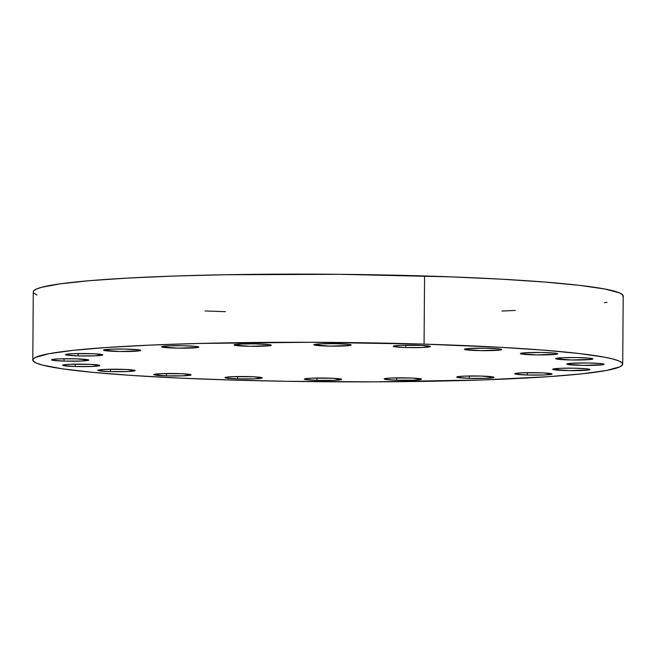 <?xml version="1.0" encoding="UTF-8"?>
<svg xmlns="http://www.w3.org/2000/svg" width="656" height="656" viewBox="0 0 656 656"><rect width="100%" height="100%" fill="white"/><g stroke="black" fill="none" stroke-linecap="round" stroke-linejoin="round"><path stroke-width="0.98" d="M235.061 344.564A18.63 1.246 0.4 0 1 255.758 343.883A18.63 1.246 0.4 0 1 271.297 345.22A18.63 1.246 0.4 0 1 270.28 345.622L270.288 344.81L270.28 345.622L271.264 345.146L269.427 344.662L255.2 343.875L241.408 344.023L234.077 345.031L250.141 346.302L270.28 345.622A18.63 1.246 0.4 0 1 249.583 346.294A18.63 1.246 0.4 0 1 234.044 344.958A18.63 1.246 0.4 0 1 235.061 344.564M162.557 346.409A18.63 1.246 0.4 0 1 183.254 345.737A18.63 1.246 0.4 0 1 198.801 347.073A18.63 1.246 0.4 0 1 197.776 347.467L197.784 346.655L197.776 347.467L198.76 346.999L198.186 346.753L195.004 346.294L182.696 345.728L168.904 345.868L161.573 346.885L177.637 348.156L197.776 347.467A18.63 1.246 0.4 0 1 177.079 348.147A18.63 1.246 0.4 0 1 161.54 346.811A18.63 1.246 0.4 0 1 162.557 346.409M104.501 349.746A18.63 1.246 0.4 0 1 125.198 349.066A18.63 1.246 0.4 0 1 140.737 350.402A18.63 1.246 0.4 0 1 139.72 350.804L139.728 349.992L139.72 350.804L140.704 350.329L138.867 349.845L124.64 349.058L110.848 349.205L103.517 350.222L119.581 351.493L139.72 350.804A18.63 1.246 0.4 0 1 119.023 351.477A18.63 1.246 0.4 0 1 103.484 350.148A18.63 1.246 0.4 0 1 104.501 349.746M90.266 353.633A18.63 1.246 0.4 0 1 102.812 354.896A18.63 1.246 0.4 0 1 78.105 355.896L78.121 353.543L78.105 355.896L95.448 355.831L102.779 354.814L93.587 353.756L72.923 353.691L66.576 354.232L65.592 354.707L66.166 354.953L78.105 355.896A18.63 1.246 0.4 0 1 65.559 354.634A18.63 1.246 0.4 0 1 90.266 353.633M76.186 358.832A18.63 1.246 0.4 0 1 88.732 360.095A18.63 1.246 0.4 0 1 64.017 361.103L64.034 358.75L64.017 361.103L81.36 361.038L88.699 360.021L76.186 358.832L58.843 358.898L52.496 359.439L51.644 359.668L52.078 360.16L64.017 361.103A18.63 1.246 0.4 0 1 51.471 359.841A18.63 1.246 0.4 0 1 76.186 358.832M87.322 364.244A18.63 1.246 0.4 0 1 99.868 365.507A18.63 1.246 0.4 0 1 75.161 366.515L75.178 364.162L75.161 366.515L92.504 366.45L99.835 365.433L90.643 364.367L69.979 364.31L63.632 364.851L62.787 365.08L63.222 365.572L75.161 366.515A18.63 1.246 0.4 0 1 62.615 365.253A18.63 1.246 0.4 0 1 87.322 364.244M122.59 369.336A18.63 1.246 0.4 0 1 135.136 370.599A18.63 1.246 0.4 0 1 110.429 371.599L110.446 369.246L110.429 371.599L127.772 371.534L135.103 370.525L125.911 369.459L105.247 369.402L98.9 369.935L97.916 370.41L98.49 370.656L110.429 371.599A18.63 1.246 0.4 0 1 97.883 370.337A18.63 1.246 0.4 0 1 122.59 369.336M178.539 373.6A18.63 1.246 0.4 0 1 191.085 374.863A18.63 1.246 0.4 0 1 166.378 375.872L166.394 373.518L166.378 375.872L183.721 375.806L191.052 374.789L181.86 373.723L161.196 373.666L153.865 374.683L166.378 375.872A18.63 1.246 0.4 0 1 153.832 374.601A18.63 1.246 0.4 0 1 178.539 373.6M249.69 376.626A18.63 1.246 0.4 0 1 262.236 377.889A18.63 1.246 0.4 0 1 237.529 378.897L237.546 376.544L237.529 378.897L254.872 378.832L262.203 377.815L253.011 376.749L232.347 376.692L226 377.233L225.156 377.462L225.59 377.954L237.529 378.897A18.63 1.246 0.4 0 1 224.983 377.635A18.63 1.246 0.4 0 1 249.69 376.626M329.082 378.118A18.63 1.246 0.4 0 1 341.628 379.381A18.63 1.246 0.4 0 1 316.914 380.39L316.93 378.036L316.914 380.39L334.257 380.324L341.596 379.307L332.403 378.241L311.739 378.184L305.393 378.725L304.54 378.955L304.974 379.447L316.914 380.39A18.63 1.246 0.4 0 1 304.368 379.127A18.63 1.246 0.4 0 1 329.082 378.118M408.934 377.93A18.63 1.246 0.4 0 1 421.48 379.193A18.63 1.246 0.4 0 1 396.765 380.201L396.782 377.848L396.765 380.201L414.116 380.136L421.447 379.119L412.255 378.053L391.591 377.995L385.244 378.537L384.4 378.766L384.834 379.258L396.765 380.201A18.63 1.246 0.4 0 1 384.219 378.938A18.63 1.246 0.4 0 1 408.934 377.93M481.438 376.077A18.63 1.246 0.4 0 1 493.984 377.339A18.63 1.246 0.4 0 1 469.27 378.348L469.286 375.995L469.27 378.348L486.621 378.282L493.952 377.266L481.438 376.077L464.095 376.142L457.749 376.683L456.904 376.913L457.339 377.405L469.27 378.348A18.63 1.246 0.4 0 1 456.724 377.085A18.63 1.246 0.4 0 1 481.438 376.077M539.494 372.747A18.63 1.246 0.4 0 1 552.04 374.01A18.63 1.246 0.4 0 1 527.326 375.011L527.35 372.657L527.326 375.011L544.677 374.953L552.008 373.936L542.815 372.87L522.151 372.813L515.805 373.354L514.821 373.822L515.395 374.068L527.326 375.011A18.63 1.246 0.4 0 1 514.788 373.748A18.63 1.246 0.4 0 1 539.494 372.747M553.73 368.861A18.63 1.246 0.4 0 1 574.426 368.188A18.63 1.246 0.4 0 1 589.965 369.525A18.63 1.246 0.4 0 1 588.949 369.918L588.949 369.107L588.949 369.918L589.793 369.689L589.359 369.197L586.177 368.746L573.869 368.172L560.076 368.319L552.746 369.336L568.809 370.607L588.949 369.918A18.63 1.246 0.4 0 1 568.252 370.599A18.63 1.246 0.4 0 1 552.713 369.262A18.63 1.246 0.4 0 1 553.73 368.861M567.817 363.654A18.63 1.246 0.4 0 1 588.514 362.981A18.63 1.246 0.4 0 1 604.053 364.318A18.63 1.246 0.4 0 1 603.028 364.711L603.036 363.9L603.028 364.711L604.02 364.244L600.265 363.539L587.956 362.973L571.483 363.26L566.825 364.129L582.889 365.4L603.028 364.711A18.63 1.246 0.4 0 1 582.331 365.392A18.63 1.246 0.4 0 1 566.792 364.055A18.63 1.246 0.4 0 1 567.817 363.654M556.673 358.25A18.63 1.246 0.4 0 1 577.37 357.569A18.63 1.246 0.4 0 1 592.909 358.906A18.63 1.246 0.4 0 1 591.892 359.308L591.901 358.496L591.892 359.308L592.876 358.832L592.302 358.586L589.121 358.127L576.813 357.561L563.02 357.709L555.689 358.717L571.753 359.988L591.892 359.308A18.63 1.246 0.4 0 1 571.196 359.98A18.63 1.246 0.4 0 1 555.657 358.643A18.63 1.246 0.4 0 1 556.673 358.25M521.405 353.158A18.63 1.246 0.4 0 1 542.102 352.485A18.63 1.246 0.4 0 1 557.641 353.814A18.63 1.246 0.4 0 1 556.624 354.215L556.624 353.404L556.624 354.215L557.469 353.986L557.034 353.494L553.853 353.035L541.544 352.469L525.071 352.764L520.421 353.633L536.485 354.904L556.624 354.215A18.63 1.246 0.4 0 1 535.927 354.896A18.63 1.246 0.4 0 1 520.38 353.559A18.63 1.246 0.4 0 1 521.405 353.158M465.457 348.894A18.63 1.246 0.4 0 1 486.153 348.213A18.63 1.246 0.4 0 1 501.692 349.55A18.63 1.246 0.4 0 1 500.676 349.951L500.676 349.14L500.676 349.951L501.52 349.722L501.086 349.23L497.904 348.771L485.596 348.205L469.122 348.5L464.473 349.369L480.536 350.632L500.676 349.951A18.63 1.246 0.4 0 1 479.979 350.624A18.63 1.246 0.4 0 1 464.432 349.287A18.63 1.246 0.4 0 1 465.457 348.894M314.921 344.375A18.63 1.246 0.4 0 1 335.618 343.695A18.63 1.246 0.4 0 1 351.157 345.031A18.63 1.246 0.4 0 1 350.132 345.425L350.14 344.621L350.132 345.425L351.124 344.958L350.55 344.712L347.368 344.252L335.06 343.687L321.268 343.834L313.929 344.843L329.993 346.114L350.132 345.425A18.63 1.246 0.4 0 1 329.435 346.106A18.63 1.246 0.4 0 1 313.896 344.769A18.63 1.246 0.4 0 1 314.921 344.375M417.995 345.261A18.63 1.246 0.4 0 1 430.541 346.524A18.63 1.246 0.4 0 1 405.834 347.524L405.851 345.171L405.834 347.524L423.177 347.459L430.508 346.45L421.316 345.384L400.652 345.327L394.305 345.868L393.321 346.335L393.895 346.581L405.834 347.524A18.63 1.246 0.4 0 1 393.288 346.261A18.63 1.246 0.4 0 1 417.995 345.261M622.724 364.137A294.97 19.705 0.4 0 1 231.445 380.029L178.908 378.053L132.086 375.462L92.791 372.354L62.517 368.852L42.443 365.089L36.482 363.153L33.333 361.21L33.013 359.275L35.539 357.372L48.97 353.707L73.119 350.361L107.051 347.475L149.47 345.146L198.735 343.465L310.058 342.284L424.079 344.121A294.97 19.705 0.4 0 1 622.724 364.137L623.2 295.979A294.97 19.705 -179.6 0 0 424.555 275.971A294.97 19.705 -179.6 0 0 33.276 291.863L32.8 360.021A294.97 19.705 0.4 0 1 424.079 344.121L424.555 275.971L424.079 344.121L500.864 347.327L544.127 350.189L579.084 353.51L604.373 357.159L613.081 359.062L619.043 360.997L622.191 362.94L622.511 364.875L619.986 366.786L606.554 370.451L582.405 373.789L548.473 376.683L482.168 379.939L374.24 381.858L287.681 381.316L231.445 380.029A294.97 19.705 0.4 0 1 32.8 360.021M225.443 311.674L205.057 310.969M36.957 295.003L33.809 293.06M33.489 291.125L36.014 289.214L41.344 287.353L60.229 283.835L89.413 280.702L127.772 278.078L173.832 276.061L225.828 274.733L339.48 274.315L451.418 276.881L501.34 279.177L544.603 282.039L579.56 285.36L604.848 289.009L619.518 292.847L622.667 294.79L622.987 296.725M607.03 302.293L604.479 302.752M515.222 310.46L501.963 311.051"/></g></svg>
